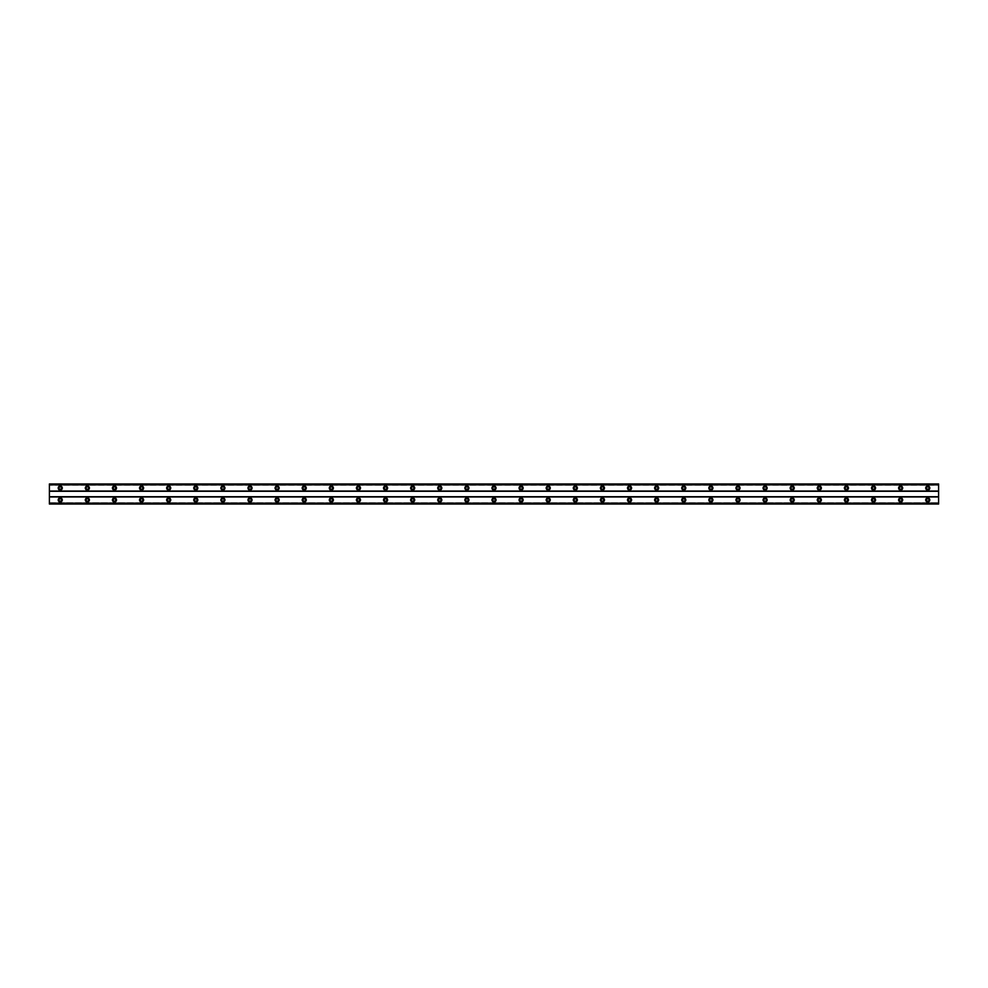 <?xml version="1.0" encoding="UTF-8"?>
<svg xmlns="http://www.w3.org/2000/svg" width="988" height="988" viewBox="0 0 988 988"><rect width="100%" height="100%" fill="white"/><g stroke="black" fill="none" stroke-linecap="round" stroke-linejoin="round"><path stroke-width="0.74" stroke-dasharray="4.94 3.71" d="M60.243 489.258A1.223 1.223 0 0 1 59.021 488.035A1.223 1.223 0 0 1 60.243 486.812A1.223 1.223 0 0 1 61.466 488.035A1.223 1.223 0 0 1 60.243 489.258M927.757 489.258A1.223 1.223 0 0 1 926.534 488.035A1.223 1.223 0 0 1 927.757 486.812A1.223 1.223 0 0 1 928.979 488.035A1.223 1.223 0 0 1 927.757 489.258M900.648 489.258A1.223 1.223 0 0 1 899.426 488.035A1.223 1.223 0 0 1 900.648 486.812A1.223 1.223 0 0 1 901.871 488.035A1.223 1.223 0 0 1 900.648 489.258M873.54 489.258A1.223 1.223 0 0 1 872.318 488.035A1.223 1.223 0 0 1 873.54 486.812A1.223 1.223 0 0 1 874.75 488.035A1.223 1.223 0 0 1 873.54 489.258M846.432 489.258A1.223 1.223 0 0 1 845.209 488.035A1.223 1.223 0 0 1 846.432 486.812A1.223 1.223 0 0 1 847.642 488.035A1.223 1.223 0 0 1 846.432 489.258M819.311 489.258A1.223 1.223 0 0 1 818.101 488.035A1.223 1.223 0 0 1 819.311 486.812A1.223 1.223 0 0 1 820.534 488.035A1.223 1.223 0 0 1 819.311 489.258M792.203 489.258A1.223 1.223 0 0 1 790.993 488.035A1.223 1.223 0 0 1 792.203 486.812A1.223 1.223 0 0 1 793.426 488.035A1.223 1.223 0 0 1 792.203 489.258M765.095 489.258A1.223 1.223 0 0 1 763.872 488.035A1.223 1.223 0 0 1 765.095 486.812A1.223 1.223 0 0 1 766.318 488.035A1.223 1.223 0 0 1 765.095 489.258M737.987 489.258A1.223 1.223 0 0 1 736.764 488.035A1.223 1.223 0 0 1 737.987 486.812A1.223 1.223 0 0 1 739.209 488.035A1.223 1.223 0 0 1 737.987 489.258M710.878 489.258A1.223 1.223 0 0 1 709.656 488.035A1.223 1.223 0 0 1 710.878 486.812A1.223 1.223 0 0 1 712.101 488.035A1.223 1.223 0 0 1 710.878 489.258M683.77 489.258A1.223 1.223 0 0 1 682.547 488.035A1.223 1.223 0 0 1 683.77 486.812A1.223 1.223 0 0 1 684.993 488.035A1.223 1.223 0 0 1 683.77 489.258M656.662 489.258A1.223 1.223 0 0 1 655.439 488.035A1.223 1.223 0 0 1 656.662 486.812A1.223 1.223 0 0 1 657.885 488.035A1.223 1.223 0 0 1 656.662 489.258M629.554 489.258A1.223 1.223 0 0 1 628.331 488.035A1.223 1.223 0 0 1 629.554 486.812A1.223 1.223 0 0 1 630.764 488.035A1.223 1.223 0 0 1 629.554 489.258M602.433 489.258A1.223 1.223 0 0 1 601.223 488.035A1.223 1.223 0 0 1 602.433 486.812A1.223 1.223 0 0 1 603.656 488.035A1.223 1.223 0 0 1 602.433 489.258M575.325 489.258A1.223 1.223 0 0 1 574.114 488.035A1.223 1.223 0 0 1 575.325 486.812A1.223 1.223 0 0 1 576.547 488.035A1.223 1.223 0 0 1 575.325 489.258M548.216 489.258A1.223 1.223 0 0 1 546.994 488.035A1.223 1.223 0 0 1 548.216 486.812A1.223 1.223 0 0 1 549.439 488.035A1.223 1.223 0 0 1 548.216 489.258M521.108 489.258A1.223 1.223 0 0 1 519.886 488.035A1.223 1.223 0 0 1 521.108 486.812A1.223 1.223 0 0 1 522.331 488.035A1.223 1.223 0 0 1 521.108 489.258M494 489.258A1.223 1.223 0 0 1 492.777 488.035A1.223 1.223 0 0 1 494 486.812A1.223 1.223 0 0 1 495.223 488.035A1.223 1.223 0 0 1 494 489.258M466.892 489.258A1.223 1.223 0 0 1 465.669 488.035A1.223 1.223 0 0 1 466.892 486.812A1.223 1.223 0 0 1 468.114 488.035A1.223 1.223 0 0 1 466.892 489.258M439.784 489.258A1.223 1.223 0 0 1 438.561 488.035A1.223 1.223 0 0 1 439.784 486.812A1.223 1.223 0 0 1 441.006 488.035A1.223 1.223 0 0 1 439.784 489.258M412.675 489.258A1.223 1.223 0 0 1 411.453 488.035A1.223 1.223 0 0 1 412.675 486.812A1.223 1.223 0 0 1 413.886 488.035A1.223 1.223 0 0 1 412.675 489.258M385.567 489.258A1.223 1.223 0 0 1 384.344 488.035A1.223 1.223 0 0 1 385.567 486.812A1.223 1.223 0 0 1 386.777 488.035A1.223 1.223 0 0 1 385.567 489.258M358.446 489.258A1.223 1.223 0 0 1 357.236 488.035A1.223 1.223 0 0 1 358.446 486.812A1.223 1.223 0 0 1 359.669 488.035A1.223 1.223 0 0 1 358.446 489.258M331.338 489.258A1.223 1.223 0 0 1 330.116 488.035A1.223 1.223 0 0 1 331.338 486.812A1.223 1.223 0 0 1 332.561 488.035A1.223 1.223 0 0 1 331.338 489.258M304.23 489.258A1.223 1.223 0 0 1 303.007 488.035A1.223 1.223 0 0 1 304.23 486.812A1.223 1.223 0 0 1 305.453 488.035A1.223 1.223 0 0 1 304.23 489.258M277.122 489.258A1.223 1.223 0 0 1 275.899 488.035A1.223 1.223 0 0 1 277.122 486.812A1.223 1.223 0 0 1 278.344 488.035A1.223 1.223 0 0 1 277.122 489.258M250.013 489.258A1.223 1.223 0 0 1 248.791 488.035A1.223 1.223 0 0 1 250.013 486.812A1.223 1.223 0 0 1 251.236 488.035A1.223 1.223 0 0 1 250.013 489.258M222.905 489.258A1.223 1.223 0 0 1 221.683 488.035A1.223 1.223 0 0 1 222.905 486.812A1.223 1.223 0 0 1 224.128 488.035A1.223 1.223 0 0 1 222.905 489.258M195.797 489.258A1.223 1.223 0 0 1 194.574 488.035A1.223 1.223 0 0 1 195.797 486.812A1.223 1.223 0 0 1 197.007 488.035A1.223 1.223 0 0 1 195.797 489.258M168.689 489.258A1.223 1.223 0 0 1 167.466 488.035A1.223 1.223 0 0 1 168.689 486.812A1.223 1.223 0 0 1 169.899 488.035A1.223 1.223 0 0 1 168.689 489.258M141.568 489.258A1.223 1.223 0 0 1 140.358 488.035A1.223 1.223 0 0 1 141.568 486.812A1.223 1.223 0 0 1 142.791 488.035A1.223 1.223 0 0 1 141.568 489.258M114.46 489.258A1.223 1.223 0 0 1 113.25 488.035A1.223 1.223 0 0 1 114.46 486.812A1.223 1.223 0 0 1 115.682 488.035A1.223 1.223 0 0 1 114.46 489.258M87.352 489.258A1.223 1.223 0 0 1 86.129 488.035A1.223 1.223 0 0 1 87.352 486.812A1.223 1.223 0 0 1 88.574 488.035A1.223 1.223 0 0 1 87.352 489.258M60.243 497.927A2.038 2.038 0 0 0 58.206 499.965A2.038 2.038 0 0 0 60.243 502.003A2.038 2.038 0 0 0 62.281 499.965A2.038 2.038 0 0 0 60.243 497.927M927.757 497.927A2.038 2.038 0 0 0 925.719 499.965A2.038 2.038 0 0 0 927.757 502.003A2.038 2.038 0 0 0 929.794 499.965A2.038 2.038 0 0 0 927.757 497.927M900.648 497.927A2.038 2.038 0 0 0 898.611 499.965A2.038 2.038 0 0 0 900.648 502.003A2.038 2.038 0 0 0 902.674 499.965A2.038 2.038 0 0 0 900.648 497.927M873.54 497.927A2.038 2.038 0 0 0 871.502 499.965A2.038 2.038 0 0 0 873.54 502.003A2.038 2.038 0 0 0 875.566 499.965A2.038 2.038 0 0 0 873.54 497.927M846.432 497.927A2.038 2.038 0 0 0 844.394 499.965A2.038 2.038 0 0 0 846.432 502.003A2.038 2.038 0 0 0 848.457 499.965A2.038 2.038 0 0 0 846.432 497.927M819.311 497.927A2.038 2.038 0 0 0 817.286 499.965A2.038 2.038 0 0 0 819.311 502.003A2.038 2.038 0 0 0 821.349 499.965A2.038 2.038 0 0 0 819.311 497.927M792.203 497.927A2.038 2.038 0 0 0 790.178 499.965A2.038 2.038 0 0 0 792.203 502.003A2.038 2.038 0 0 0 794.241 499.965A2.038 2.038 0 0 0 792.203 497.927M765.095 497.927A2.038 2.038 0 0 0 763.069 499.965A2.038 2.038 0 0 0 765.095 502.003A2.038 2.038 0 0 0 767.133 499.965A2.038 2.038 0 0 0 765.095 497.927M737.987 497.927A2.038 2.038 0 0 0 735.949 499.965A2.038 2.038 0 0 0 737.987 502.003A2.038 2.038 0 0 0 740.024 499.965A2.038 2.038 0 0 0 737.987 497.927M710.878 497.927A2.038 2.038 0 0 0 708.841 499.965A2.038 2.038 0 0 0 710.878 502.003A2.038 2.038 0 0 0 712.916 499.965A2.038 2.038 0 0 0 710.878 497.927M683.77 497.927A2.038 2.038 0 0 0 681.732 499.965A2.038 2.038 0 0 0 683.77 502.003A2.038 2.038 0 0 0 685.795 499.965A2.038 2.038 0 0 0 683.77 497.927M656.662 497.927A2.038 2.038 0 0 0 654.624 499.965A2.038 2.038 0 0 0 656.662 502.003A2.038 2.038 0 0 0 658.687 499.965A2.038 2.038 0 0 0 656.662 497.927M629.554 497.927A2.038 2.038 0 0 0 627.516 499.965A2.038 2.038 0 0 0 629.554 502.003A2.038 2.038 0 0 0 631.579 499.965A2.038 2.038 0 0 0 629.554 497.927M602.433 497.927A2.038 2.038 0 0 0 600.408 499.965A2.038 2.038 0 0 0 602.433 502.003A2.038 2.038 0 0 0 604.471 499.965A2.038 2.038 0 0 0 602.433 497.927M575.325 497.927A2.038 2.038 0 0 0 573.299 499.965A2.038 2.038 0 0 0 575.325 502.003A2.038 2.038 0 0 0 577.363 499.965A2.038 2.038 0 0 0 575.325 497.927M548.216 497.927A2.038 2.038 0 0 0 546.191 499.965A2.038 2.038 0 0 0 548.216 502.003A2.038 2.038 0 0 0 550.254 499.965A2.038 2.038 0 0 0 548.216 497.927M521.108 497.927A2.038 2.038 0 0 0 519.071 499.965A2.038 2.038 0 0 0 521.108 502.003A2.038 2.038 0 0 0 523.146 499.965A2.038 2.038 0 0 0 521.108 497.927M494 497.927A2.038 2.038 0 0 0 491.962 499.965A2.038 2.038 0 0 0 494 502.003A2.038 2.038 0 0 0 496.038 499.965A2.038 2.038 0 0 0 494 497.927M466.892 497.927A2.038 2.038 0 0 0 464.854 499.965A2.038 2.038 0 0 0 466.892 502.003A2.038 2.038 0 0 0 468.93 499.965A2.038 2.038 0 0 0 466.892 497.927M439.784 497.927A2.038 2.038 0 0 0 437.746 499.965A2.038 2.038 0 0 0 439.784 502.003A2.038 2.038 0 0 0 441.809 499.965A2.038 2.038 0 0 0 439.784 497.927M412.675 497.927A2.038 2.038 0 0 0 410.638 499.965A2.038 2.038 0 0 0 412.675 502.003A2.038 2.038 0 0 0 414.701 499.965A2.038 2.038 0 0 0 412.675 497.927M385.567 497.927A2.038 2.038 0 0 0 383.529 499.965A2.038 2.038 0 0 0 385.567 502.003A2.038 2.038 0 0 0 387.592 499.965A2.038 2.038 0 0 0 385.567 497.927M358.446 497.927A2.038 2.038 0 0 0 356.421 499.965A2.038 2.038 0 0 0 358.446 502.003A2.038 2.038 0 0 0 360.484 499.965A2.038 2.038 0 0 0 358.446 497.927M331.338 497.927A2.038 2.038 0 0 0 329.313 499.965A2.038 2.038 0 0 0 331.338 502.003A2.038 2.038 0 0 0 333.376 499.965A2.038 2.038 0 0 0 331.338 497.927M304.23 497.927A2.038 2.038 0 0 0 302.204 499.965A2.038 2.038 0 0 0 304.23 502.003A2.038 2.038 0 0 0 306.268 499.965A2.038 2.038 0 0 0 304.23 497.927M277.122 497.927A2.038 2.038 0 0 0 275.084 499.965A2.038 2.038 0 0 0 277.122 502.003A2.038 2.038 0 0 0 279.159 499.965A2.038 2.038 0 0 0 277.122 497.927M250.013 497.927A2.038 2.038 0 0 0 247.976 499.965A2.038 2.038 0 0 0 250.013 502.003A2.038 2.038 0 0 0 252.051 499.965A2.038 2.038 0 0 0 250.013 497.927M222.905 497.927A2.038 2.038 0 0 0 220.867 499.965A2.038 2.038 0 0 0 222.905 502.003A2.038 2.038 0 0 0 224.931 499.965A2.038 2.038 0 0 0 222.905 497.927M195.797 497.927A2.038 2.038 0 0 0 193.759 499.965A2.038 2.038 0 0 0 195.797 502.003A2.038 2.038 0 0 0 197.822 499.965A2.038 2.038 0 0 0 195.797 497.927M168.689 497.927A2.038 2.038 0 0 0 166.651 499.965A2.038 2.038 0 0 0 168.689 502.003A2.038 2.038 0 0 0 170.714 499.965A2.038 2.038 0 0 0 168.689 497.927M141.568 497.927A2.038 2.038 0 0 0 139.543 499.965A2.038 2.038 0 0 0 141.568 502.003A2.038 2.038 0 0 0 143.606 499.965A2.038 2.038 0 0 0 141.568 497.927M114.46 497.927A2.038 2.038 0 0 0 112.434 499.965A2.038 2.038 0 0 0 114.46 502.003A2.038 2.038 0 0 0 116.498 499.965A2.038 2.038 0 0 0 114.46 497.927M87.352 497.927A2.038 2.038 0 0 0 85.326 499.965A2.038 2.038 0 0 0 87.352 502.003A2.038 2.038 0 0 0 89.389 499.965A2.038 2.038 0 0 0 87.352 497.927M60.243 485.997A2.038 2.038 0 0 0 58.206 488.035A2.038 2.038 0 0 0 60.243 490.073A2.038 2.038 0 0 0 62.281 488.035A2.038 2.038 0 0 0 60.243 485.997M927.757 485.997A2.038 2.038 0 0 0 925.719 488.035A2.038 2.038 0 0 0 927.757 490.073A2.038 2.038 0 0 0 929.794 488.035A2.038 2.038 0 0 0 927.757 485.997M900.648 485.997A2.038 2.038 0 0 0 898.611 488.035A2.038 2.038 0 0 0 900.648 490.073A2.038 2.038 0 0 0 902.674 488.035A2.038 2.038 0 0 0 900.648 485.997M873.54 485.997A2.038 2.038 0 0 0 871.502 488.035A2.038 2.038 0 0 0 873.54 490.073A2.038 2.038 0 0 0 875.566 488.035A2.038 2.038 0 0 0 873.54 485.997M846.432 485.997A2.038 2.038 0 0 0 844.394 488.035A2.038 2.038 0 0 0 846.432 490.073A2.038 2.038 0 0 0 848.457 488.035A2.038 2.038 0 0 0 846.432 485.997M819.311 485.997A2.038 2.038 0 0 0 817.286 488.035A2.038 2.038 0 0 0 819.311 490.073A2.038 2.038 0 0 0 821.349 488.035A2.038 2.038 0 0 0 819.311 485.997M792.203 485.997A2.038 2.038 0 0 0 790.178 488.035A2.038 2.038 0 0 0 792.203 490.073A2.038 2.038 0 0 0 794.241 488.035A2.038 2.038 0 0 0 792.203 485.997M765.095 485.997A2.038 2.038 0 0 0 763.069 488.035A2.038 2.038 0 0 0 765.095 490.073A2.038 2.038 0 0 0 767.133 488.035A2.038 2.038 0 0 0 765.095 485.997M737.987 485.997A2.038 2.038 0 0 0 735.949 488.035A2.038 2.038 0 0 0 737.987 490.073A2.038 2.038 0 0 0 740.024 488.035A2.038 2.038 0 0 0 737.987 485.997M710.878 485.997A2.038 2.038 0 0 0 708.841 488.035A2.038 2.038 0 0 0 710.878 490.073A2.038 2.038 0 0 0 712.916 488.035A2.038 2.038 0 0 0 710.878 485.997M683.77 485.997A2.038 2.038 0 0 0 681.732 488.035A2.038 2.038 0 0 0 683.77 490.073A2.038 2.038 0 0 0 685.795 488.035A2.038 2.038 0 0 0 683.77 485.997M656.662 485.997A2.038 2.038 0 0 0 654.624 488.035A2.038 2.038 0 0 0 656.662 490.073A2.038 2.038 0 0 0 658.687 488.035A2.038 2.038 0 0 0 656.662 485.997M629.554 485.997A2.038 2.038 0 0 0 627.516 488.035A2.038 2.038 0 0 0 629.554 490.073A2.038 2.038 0 0 0 631.579 488.035A2.038 2.038 0 0 0 629.554 485.997M602.433 485.997A2.038 2.038 0 0 0 600.408 488.035A2.038 2.038 0 0 0 602.433 490.073A2.038 2.038 0 0 0 604.471 488.035A2.038 2.038 0 0 0 602.433 485.997M575.325 485.997A2.038 2.038 0 0 0 573.299 488.035A2.038 2.038 0 0 0 575.325 490.073A2.038 2.038 0 0 0 577.363 488.035A2.038 2.038 0 0 0 575.325 485.997M548.216 485.997A2.038 2.038 0 0 0 546.191 488.035A2.038 2.038 0 0 0 548.216 490.073A2.038 2.038 0 0 0 550.254 488.035A2.038 2.038 0 0 0 548.216 485.997M521.108 485.997A2.038 2.038 0 0 0 519.071 488.035A2.038 2.038 0 0 0 521.108 490.073A2.038 2.038 0 0 0 523.146 488.035A2.038 2.038 0 0 0 521.108 485.997M494 485.997A2.038 2.038 0 0 0 491.962 488.035A2.038 2.038 0 0 0 494 490.073A2.038 2.038 0 0 0 496.038 488.035A2.038 2.038 0 0 0 494 485.997M466.892 485.997A2.038 2.038 0 0 0 464.854 488.035A2.038 2.038 0 0 0 466.892 490.073A2.038 2.038 0 0 0 468.93 488.035A2.038 2.038 0 0 0 466.892 485.997M439.784 485.997A2.038 2.038 0 0 0 437.746 488.035A2.038 2.038 0 0 0 439.784 490.073A2.038 2.038 0 0 0 441.809 488.035A2.038 2.038 0 0 0 439.784 485.997M412.675 485.997A2.038 2.038 0 0 0 410.638 488.035A2.038 2.038 0 0 0 412.675 490.073A2.038 2.038 0 0 0 414.701 488.035A2.038 2.038 0 0 0 412.675 485.997M385.567 485.997A2.038 2.038 0 0 0 383.529 488.035A2.038 2.038 0 0 0 385.567 490.073A2.038 2.038 0 0 0 387.592 488.035A2.038 2.038 0 0 0 385.567 485.997M358.446 485.997A2.038 2.038 0 0 0 356.421 488.035A2.038 2.038 0 0 0 358.446 490.073A2.038 2.038 0 0 0 360.484 488.035A2.038 2.038 0 0 0 358.446 485.997M331.338 485.997A2.038 2.038 0 0 0 329.313 488.035A2.038 2.038 0 0 0 331.338 490.073A2.038 2.038 0 0 0 333.376 488.035A2.038 2.038 0 0 0 331.338 485.997M304.23 485.997A2.038 2.038 0 0 0 302.204 488.035A2.038 2.038 0 0 0 304.23 490.073A2.038 2.038 0 0 0 306.268 488.035A2.038 2.038 0 0 0 304.23 485.997M277.122 485.997A2.038 2.038 0 0 0 275.084 488.035A2.038 2.038 0 0 0 277.122 490.073A2.038 2.038 0 0 0 279.159 488.035A2.038 2.038 0 0 0 277.122 485.997M250.013 485.997A2.038 2.038 0 0 0 247.976 488.035A2.038 2.038 0 0 0 250.013 490.073A2.038 2.038 0 0 0 252.051 488.035A2.038 2.038 0 0 0 250.013 485.997M222.905 485.997A2.038 2.038 0 0 0 220.867 488.035A2.038 2.038 0 0 0 222.905 490.073A2.038 2.038 0 0 0 224.931 488.035A2.038 2.038 0 0 0 222.905 485.997M195.797 485.997A2.038 2.038 0 0 0 193.759 488.035A2.038 2.038 0 0 0 195.797 490.073A2.038 2.038 0 0 0 197.822 488.035A2.038 2.038 0 0 0 195.797 485.997M168.689 485.997A2.038 2.038 0 0 0 166.651 488.035A2.038 2.038 0 0 0 168.689 490.073A2.038 2.038 0 0 0 170.714 488.035A2.038 2.038 0 0 0 168.689 485.997M141.568 485.997A2.038 2.038 0 0 0 139.543 488.035A2.038 2.038 0 0 0 141.568 490.073A2.038 2.038 0 0 0 143.606 488.035A2.038 2.038 0 0 0 141.568 485.997M114.46 485.997A2.038 2.038 0 0 0 112.434 488.035A2.038 2.038 0 0 0 114.46 490.073A2.038 2.038 0 0 0 116.498 488.035A2.038 2.038 0 0 0 114.46 485.997M87.352 485.997A2.038 2.038 0 0 0 85.326 488.035A2.038 2.038 0 0 0 87.352 490.073A2.038 2.038 0 0 0 89.389 488.035A2.038 2.038 0 0 0 87.352 485.997M60.243 501.188A1.223 1.223 0 0 1 59.021 499.965A1.223 1.223 0 0 1 60.243 498.742A1.223 1.223 0 0 1 61.466 499.965A1.223 1.223 0 0 1 60.243 501.188M927.757 501.188A1.223 1.223 0 0 1 926.534 499.965A1.223 1.223 0 0 1 927.757 498.742A1.223 1.223 0 0 1 928.979 499.965A1.223 1.223 0 0 1 927.757 501.188M900.648 501.188A1.223 1.223 0 0 1 899.426 499.965A1.223 1.223 0 0 1 900.648 498.742A1.223 1.223 0 0 1 901.871 499.965A1.223 1.223 0 0 1 900.648 501.188M873.54 501.188A1.223 1.223 0 0 1 872.318 499.965A1.223 1.223 0 0 1 873.54 498.742A1.223 1.223 0 0 1 874.75 499.965A1.223 1.223 0 0 1 873.54 501.188M846.432 501.188A1.223 1.223 0 0 1 845.209 499.965A1.223 1.223 0 0 1 846.432 498.742A1.223 1.223 0 0 1 847.642 499.965A1.223 1.223 0 0 1 846.432 501.188M819.311 501.188A1.223 1.223 0 0 1 818.101 499.965A1.223 1.223 0 0 1 819.311 498.742A1.223 1.223 0 0 1 820.534 499.965A1.223 1.223 0 0 1 819.311 501.188M792.203 501.188A1.223 1.223 0 0 1 790.993 499.965A1.223 1.223 0 0 1 792.203 498.742A1.223 1.223 0 0 1 793.426 499.965A1.223 1.223 0 0 1 792.203 501.188M765.095 501.188A1.223 1.223 0 0 1 763.872 499.965A1.223 1.223 0 0 1 765.095 498.742A1.223 1.223 0 0 1 766.318 499.965A1.223 1.223 0 0 1 765.095 501.188M737.987 501.188A1.223 1.223 0 0 1 736.764 499.965A1.223 1.223 0 0 1 737.987 498.742A1.223 1.223 0 0 1 739.209 499.965A1.223 1.223 0 0 1 737.987 501.188M710.878 501.188A1.223 1.223 0 0 1 709.656 499.965A1.223 1.223 0 0 1 710.878 498.742A1.223 1.223 0 0 1 712.101 499.965A1.223 1.223 0 0 1 710.878 501.188M683.77 501.188A1.223 1.223 0 0 1 682.547 499.965A1.223 1.223 0 0 1 683.77 498.742A1.223 1.223 0 0 1 684.993 499.965A1.223 1.223 0 0 1 683.77 501.188M656.662 501.188A1.223 1.223 0 0 1 655.439 499.965A1.223 1.223 0 0 1 656.662 498.742A1.223 1.223 0 0 1 657.885 499.965A1.223 1.223 0 0 1 656.662 501.188M629.554 501.188A1.223 1.223 0 0 1 628.331 499.965A1.223 1.223 0 0 1 629.554 498.742A1.223 1.223 0 0 1 630.764 499.965A1.223 1.223 0 0 1 629.554 501.188M602.433 501.188A1.223 1.223 0 0 1 601.223 499.965A1.223 1.223 0 0 1 602.433 498.742A1.223 1.223 0 0 1 603.656 499.965A1.223 1.223 0 0 1 602.433 501.188M575.325 501.188A1.223 1.223 0 0 1 574.114 499.965A1.223 1.223 0 0 1 575.325 498.742A1.223 1.223 0 0 1 576.547 499.965A1.223 1.223 0 0 1 575.325 501.188M548.216 501.188A1.223 1.223 0 0 1 546.994 499.965A1.223 1.223 0 0 1 548.216 498.742A1.223 1.223 0 0 1 549.439 499.965A1.223 1.223 0 0 1 548.216 501.188M521.108 501.188A1.223 1.223 0 0 1 519.886 499.965A1.223 1.223 0 0 1 521.108 498.742A1.223 1.223 0 0 1 522.331 499.965A1.223 1.223 0 0 1 521.108 501.188M494 501.188A1.223 1.223 0 0 1 492.777 499.965A1.223 1.223 0 0 1 494 498.742A1.223 1.223 0 0 1 495.223 499.965A1.223 1.223 0 0 1 494 501.188M466.892 501.188A1.223 1.223 0 0 1 465.669 499.965A1.223 1.223 0 0 1 466.892 498.742A1.223 1.223 0 0 1 468.114 499.965A1.223 1.223 0 0 1 466.892 501.188M439.784 501.188A1.223 1.223 0 0 1 438.561 499.965A1.223 1.223 0 0 1 439.784 498.742A1.223 1.223 0 0 1 441.006 499.965A1.223 1.223 0 0 1 439.784 501.188M412.675 501.188A1.223 1.223 0 0 1 411.453 499.965A1.223 1.223 0 0 1 412.675 498.742A1.223 1.223 0 0 1 413.886 499.965A1.223 1.223 0 0 1 412.675 501.188M385.567 501.188A1.223 1.223 0 0 1 384.344 499.965A1.223 1.223 0 0 1 385.567 498.742A1.223 1.223 0 0 1 386.777 499.965A1.223 1.223 0 0 1 385.567 501.188M358.446 501.188A1.223 1.223 0 0 1 357.236 499.965A1.223 1.223 0 0 1 358.446 498.742A1.223 1.223 0 0 1 359.669 499.965A1.223 1.223 0 0 1 358.446 501.188M331.338 501.188A1.223 1.223 0 0 1 330.116 499.965A1.223 1.223 0 0 1 331.338 498.742A1.223 1.223 0 0 1 332.561 499.965A1.223 1.223 0 0 1 331.338 501.188M304.23 501.188A1.223 1.223 0 0 1 303.007 499.965A1.223 1.223 0 0 1 304.23 498.742A1.223 1.223 0 0 1 305.453 499.965A1.223 1.223 0 0 1 304.23 501.188M277.122 501.188A1.223 1.223 0 0 1 275.899 499.965A1.223 1.223 0 0 1 277.122 498.742A1.223 1.223 0 0 1 278.344 499.965A1.223 1.223 0 0 1 277.122 501.188M250.013 501.188A1.223 1.223 0 0 1 248.791 499.965A1.223 1.223 0 0 1 250.013 498.742A1.223 1.223 0 0 1 251.236 499.965A1.223 1.223 0 0 1 250.013 501.188M222.905 501.188A1.223 1.223 0 0 1 221.683 499.965A1.223 1.223 0 0 1 222.905 498.742A1.223 1.223 0 0 1 224.128 499.965A1.223 1.223 0 0 1 222.905 501.188M195.797 501.188A1.223 1.223 0 0 1 194.574 499.965A1.223 1.223 0 0 1 195.797 498.742A1.223 1.223 0 0 1 197.007 499.965A1.223 1.223 0 0 1 195.797 501.188M168.689 501.188A1.223 1.223 0 0 1 167.466 499.965A1.223 1.223 0 0 1 168.689 498.742A1.223 1.223 0 0 1 169.899 499.965A1.223 1.223 0 0 1 168.689 501.188M141.568 501.188A1.223 1.223 0 0 1 140.358 499.965A1.223 1.223 0 0 1 141.568 498.742A1.223 1.223 0 0 1 142.791 499.965A1.223 1.223 0 0 1 141.568 501.188M114.46 501.188A1.223 1.223 0 0 1 113.25 499.965A1.223 1.223 0 0 1 114.46 498.742A1.223 1.223 0 0 1 115.682 499.965A1.223 1.223 0 0 1 114.46 501.188M87.352 501.188A1.223 1.223 0 0 1 86.129 499.965A1.223 1.223 0 0 1 87.352 498.742A1.223 1.223 0 0 1 88.574 499.965A1.223 1.223 0 0 1 87.352 501.188M938.6 484.244L49.4 484.244L49.4 491.024L938.6 491.024L938.6 483.972L49.4 483.972L49.4 485.219L938.6 485.219L938.6 483.972L938.6 485.219L49.4 485.219L49.4 483.972L938.6 483.972L49.4 484.244M49.4 503.757L938.6 503.757L49.4 504.028L938.6 504.028L938.6 502.781L938.6 504.028L49.4 504.028L49.4 491.024M938.6 503.757L938.6 491.024M49.4 491.283L938.6 491.283M49.4 496.717L938.6 496.717M938.6 496.976L49.4 496.976M49.4 502.781L938.6 502.781L49.4 502.781M938.6 484.7L49.4 484.7M49.4 503.3L938.6 503.3M938.6 484.12L49.4 484.12M49.4 503.88L938.6 503.88"/><path stroke-width="1.48" d="M60.243 489.258A1.223 1.223 0 0 1 59.021 488.035A1.223 1.223 0 0 1 60.243 486.812A1.223 1.223 0 0 1 61.466 488.035A1.223 1.223 0 0 1 60.243 489.258M927.757 489.258A1.223 1.223 0 0 1 926.534 488.035A1.223 1.223 0 0 1 927.757 486.812A1.223 1.223 0 0 1 928.979 488.035A1.223 1.223 0 0 1 927.757 489.258M900.648 489.258A1.223 1.223 0 0 1 899.426 488.035A1.223 1.223 0 0 1 900.648 486.812A1.223 1.223 0 0 1 901.871 488.035A1.223 1.223 0 0 1 900.648 489.258M873.54 489.258A1.223 1.223 0 0 1 872.318 488.035A1.223 1.223 0 0 1 873.54 486.812A1.223 1.223 0 0 1 874.75 488.035A1.223 1.223 0 0 1 873.54 489.258M846.432 489.258A1.223 1.223 0 0 1 845.209 488.035A1.223 1.223 0 0 1 846.432 486.812A1.223 1.223 0 0 1 847.642 488.035A1.223 1.223 0 0 1 846.432 489.258M819.311 489.258A1.223 1.223 0 0 1 818.101 488.035A1.223 1.223 0 0 1 819.311 486.812A1.223 1.223 0 0 1 820.534 488.035A1.223 1.223 0 0 1 819.311 489.258M792.203 489.258A1.223 1.223 0 0 1 790.993 488.035A1.223 1.223 0 0 1 792.203 486.812A1.223 1.223 0 0 1 793.426 488.035A1.223 1.223 0 0 1 792.203 489.258M765.095 489.258A1.223 1.223 0 0 1 763.872 488.035A1.223 1.223 0 0 1 765.095 486.812A1.223 1.223 0 0 1 766.318 488.035A1.223 1.223 0 0 1 765.095 489.258M737.987 489.258A1.223 1.223 0 0 1 736.764 488.035A1.223 1.223 0 0 1 737.987 486.812A1.223 1.223 0 0 1 739.209 488.035A1.223 1.223 0 0 1 737.987 489.258M710.878 489.258A1.223 1.223 0 0 1 709.656 488.035A1.223 1.223 0 0 1 710.878 486.812A1.223 1.223 0 0 1 712.101 488.035A1.223 1.223 0 0 1 710.878 489.258M683.77 489.258A1.223 1.223 0 0 1 682.547 488.035A1.223 1.223 0 0 1 683.77 486.812A1.223 1.223 0 0 1 684.993 488.035A1.223 1.223 0 0 1 683.77 489.258M656.662 489.258A1.223 1.223 0 0 1 655.439 488.035A1.223 1.223 0 0 1 656.662 486.812A1.223 1.223 0 0 1 657.885 488.035A1.223 1.223 0 0 1 656.662 489.258M629.554 489.258A1.223 1.223 0 0 1 628.331 488.035A1.223 1.223 0 0 1 629.554 486.812A1.223 1.223 0 0 1 630.764 488.035A1.223 1.223 0 0 1 629.554 489.258M602.433 489.258A1.223 1.223 0 0 1 601.223 488.035A1.223 1.223 0 0 1 602.433 486.812A1.223 1.223 0 0 1 603.656 488.035A1.223 1.223 0 0 1 602.433 489.258M575.325 489.258A1.223 1.223 0 0 1 574.114 488.035A1.223 1.223 0 0 1 575.325 486.812A1.223 1.223 0 0 1 576.547 488.035A1.223 1.223 0 0 1 575.325 489.258M548.216 489.258A1.223 1.223 0 0 1 546.994 488.035A1.223 1.223 0 0 1 548.216 486.812A1.223 1.223 0 0 1 549.439 488.035A1.223 1.223 0 0 1 548.216 489.258M521.108 489.258A1.223 1.223 0 0 1 519.886 488.035A1.223 1.223 0 0 1 521.108 486.812A1.223 1.223 0 0 1 522.331 488.035A1.223 1.223 0 0 1 521.108 489.258M494 489.258A1.223 1.223 0 0 1 492.777 488.035A1.223 1.223 0 0 1 494 486.812A1.223 1.223 0 0 1 495.223 488.035A1.223 1.223 0 0 1 494 489.258M466.892 489.258A1.223 1.223 0 0 1 465.669 488.035A1.223 1.223 0 0 1 466.892 486.812A1.223 1.223 0 0 1 468.114 488.035A1.223 1.223 0 0 1 466.892 489.258M439.784 489.258A1.223 1.223 0 0 1 438.561 488.035A1.223 1.223 0 0 1 439.784 486.812A1.223 1.223 0 0 1 441.006 488.035A1.223 1.223 0 0 1 439.784 489.258M412.675 489.258A1.223 1.223 0 0 1 411.453 488.035A1.223 1.223 0 0 1 412.675 486.812A1.223 1.223 0 0 1 413.886 488.035A1.223 1.223 0 0 1 412.675 489.258M385.567 489.258A1.223 1.223 0 0 1 384.344 488.035A1.223 1.223 0 0 1 385.567 486.812A1.223 1.223 0 0 1 386.777 488.035A1.223 1.223 0 0 1 385.567 489.258M358.446 489.258A1.223 1.223 0 0 1 357.236 488.035A1.223 1.223 0 0 1 358.446 486.812A1.223 1.223 0 0 1 359.669 488.035A1.223 1.223 0 0 1 358.446 489.258M331.338 489.258A1.223 1.223 0 0 1 330.116 488.035A1.223 1.223 0 0 1 331.338 486.812A1.223 1.223 0 0 1 332.561 488.035A1.223 1.223 0 0 1 331.338 489.258M304.23 489.258A1.223 1.223 0 0 1 303.007 488.035A1.223 1.223 0 0 1 304.23 486.812A1.223 1.223 0 0 1 305.453 488.035A1.223 1.223 0 0 1 304.23 489.258M277.122 489.258A1.223 1.223 0 0 1 275.899 488.035A1.223 1.223 0 0 1 277.122 486.812A1.223 1.223 0 0 1 278.344 488.035A1.223 1.223 0 0 1 277.122 489.258M250.013 489.258A1.223 1.223 0 0 1 248.791 488.035A1.223 1.223 0 0 1 250.013 486.812A1.223 1.223 0 0 1 251.236 488.035A1.223 1.223 0 0 1 250.013 489.258M222.905 489.258A1.223 1.223 0 0 1 221.683 488.035A1.223 1.223 0 0 1 222.905 486.812A1.223 1.223 0 0 1 224.128 488.035A1.223 1.223 0 0 1 222.905 489.258M195.797 489.258A1.223 1.223 0 0 1 194.574 488.035A1.223 1.223 0 0 1 195.797 486.812A1.223 1.223 0 0 1 197.007 488.035A1.223 1.223 0 0 1 195.797 489.258M168.689 489.258A1.223 1.223 0 0 1 167.466 488.035A1.223 1.223 0 0 1 168.689 486.812A1.223 1.223 0 0 1 169.899 488.035A1.223 1.223 0 0 1 168.689 489.258M141.568 489.258A1.223 1.223 0 0 1 140.358 488.035A1.223 1.223 0 0 1 141.568 486.812A1.223 1.223 0 0 1 142.791 488.035A1.223 1.223 0 0 1 141.568 489.258M114.46 489.258A1.223 1.223 0 0 1 113.25 488.035A1.223 1.223 0 0 1 114.46 486.812A1.223 1.223 0 0 1 115.682 488.035A1.223 1.223 0 0 1 114.46 489.258M87.352 489.258A1.223 1.223 0 0 1 86.129 488.035A1.223 1.223 0 0 1 87.352 486.812A1.223 1.223 0 0 1 88.574 488.035A1.223 1.223 0 0 1 87.352 489.258M60.243 497.927A2.038 2.038 0 0 0 58.206 499.965A2.038 2.038 0 0 0 60.243 502.003A2.038 2.038 0 0 0 62.281 499.965A2.038 2.038 0 0 0 60.243 497.927M927.757 497.927A2.038 2.038 0 0 0 925.719 499.965A2.038 2.038 0 0 0 927.757 502.003A2.038 2.038 0 0 0 929.794 499.965A2.038 2.038 0 0 0 927.757 497.927M900.648 497.927A2.038 2.038 0 0 0 898.611 499.965A2.038 2.038 0 0 0 900.648 502.003A2.038 2.038 0 0 0 902.674 499.965A2.038 2.038 0 0 0 900.648 497.927M873.54 497.927A2.038 2.038 0 0 0 871.502 499.965A2.038 2.038 0 0 0 873.54 502.003A2.038 2.038 0 0 0 875.566 499.965A2.038 2.038 0 0 0 873.54 497.927M846.432 497.927A2.038 2.038 0 0 0 844.394 499.965A2.038 2.038 0 0 0 846.432 502.003A2.038 2.038 0 0 0 848.457 499.965A2.038 2.038 0 0 0 846.432 497.927M819.311 497.927A2.038 2.038 0 0 0 817.286 499.965A2.038 2.038 0 0 0 819.311 502.003A2.038 2.038 0 0 0 821.349 499.965A2.038 2.038 0 0 0 819.311 497.927M792.203 497.927A2.038 2.038 0 0 0 790.178 499.965A2.038 2.038 0 0 0 792.203 502.003A2.038 2.038 0 0 0 794.241 499.965A2.038 2.038 0 0 0 792.203 497.927M765.095 497.927A2.038 2.038 0 0 0 763.069 499.965A2.038 2.038 0 0 0 765.095 502.003A2.038 2.038 0 0 0 767.133 499.965A2.038 2.038 0 0 0 765.095 497.927M737.987 497.927A2.038 2.038 0 0 0 735.949 499.965A2.038 2.038 0 0 0 737.987 502.003A2.038 2.038 0 0 0 740.024 499.965A2.038 2.038 0 0 0 737.987 497.927M710.878 497.927A2.038 2.038 0 0 0 708.841 499.965A2.038 2.038 0 0 0 710.878 502.003A2.038 2.038 0 0 0 712.916 499.965A2.038 2.038 0 0 0 710.878 497.927M683.77 497.927A2.038 2.038 0 0 0 681.732 499.965A2.038 2.038 0 0 0 683.77 502.003A2.038 2.038 0 0 0 685.795 499.965A2.038 2.038 0 0 0 683.77 497.927M656.662 497.927A2.038 2.038 0 0 0 654.624 499.965A2.038 2.038 0 0 0 656.662 502.003A2.038 2.038 0 0 0 658.687 499.965A2.038 2.038 0 0 0 656.662 497.927M629.554 497.927A2.038 2.038 0 0 0 627.516 499.965A2.038 2.038 0 0 0 629.554 502.003A2.038 2.038 0 0 0 631.579 499.965A2.038 2.038 0 0 0 629.554 497.927M602.433 497.927A2.038 2.038 0 0 0 600.408 499.965A2.038 2.038 0 0 0 602.433 502.003A2.038 2.038 0 0 0 604.471 499.965A2.038 2.038 0 0 0 602.433 497.927M575.325 497.927A2.038 2.038 0 0 0 573.299 499.965A2.038 2.038 0 0 0 575.325 502.003A2.038 2.038 0 0 0 577.363 499.965A2.038 2.038 0 0 0 575.325 497.927M548.216 497.927A2.038 2.038 0 0 0 546.191 499.965A2.038 2.038 0 0 0 548.216 502.003A2.038 2.038 0 0 0 550.254 499.965A2.038 2.038 0 0 0 548.216 497.927M521.108 497.927A2.038 2.038 0 0 0 519.071 499.965A2.038 2.038 0 0 0 521.108 502.003A2.038 2.038 0 0 0 523.146 499.965A2.038 2.038 0 0 0 521.108 497.927M494 497.927A2.038 2.038 0 0 0 491.962 499.965A2.038 2.038 0 0 0 494 502.003A2.038 2.038 0 0 0 496.038 499.965A2.038 2.038 0 0 0 494 497.927M466.892 497.927A2.038 2.038 0 0 0 464.854 499.965A2.038 2.038 0 0 0 466.892 502.003A2.038 2.038 0 0 0 468.93 499.965A2.038 2.038 0 0 0 466.892 497.927M439.784 497.927A2.038 2.038 0 0 0 437.746 499.965A2.038 2.038 0 0 0 439.784 502.003A2.038 2.038 0 0 0 441.809 499.965A2.038 2.038 0 0 0 439.784 497.927M412.675 497.927A2.038 2.038 0 0 0 410.638 499.965A2.038 2.038 0 0 0 412.675 502.003A2.038 2.038 0 0 0 414.701 499.965A2.038 2.038 0 0 0 412.675 497.927M385.567 497.927A2.038 2.038 0 0 0 383.529 499.965A2.038 2.038 0 0 0 385.567 502.003A2.038 2.038 0 0 0 387.592 499.965A2.038 2.038 0 0 0 385.567 497.927M358.446 497.927A2.038 2.038 0 0 0 356.421 499.965A2.038 2.038 0 0 0 358.446 502.003A2.038 2.038 0 0 0 360.484 499.965A2.038 2.038 0 0 0 358.446 497.927M331.338 497.927A2.038 2.038 0 0 0 329.313 499.965A2.038 2.038 0 0 0 331.338 502.003A2.038 2.038 0 0 0 333.376 499.965A2.038 2.038 0 0 0 331.338 497.927M304.23 497.927A2.038 2.038 0 0 0 302.204 499.965A2.038 2.038 0 0 0 304.23 502.003A2.038 2.038 0 0 0 306.268 499.965A2.038 2.038 0 0 0 304.23 497.927M277.122 497.927A2.038 2.038 0 0 0 275.084 499.965A2.038 2.038 0 0 0 277.122 502.003A2.038 2.038 0 0 0 279.159 499.965A2.038 2.038 0 0 0 277.122 497.927M250.013 497.927A2.038 2.038 0 0 0 247.976 499.965A2.038 2.038 0 0 0 250.013 502.003A2.038 2.038 0 0 0 252.051 499.965A2.038 2.038 0 0 0 250.013 497.927M222.905 497.927A2.038 2.038 0 0 0 220.867 499.965A2.038 2.038 0 0 0 222.905 502.003A2.038 2.038 0 0 0 224.931 499.965A2.038 2.038 0 0 0 222.905 497.927M195.797 497.927A2.038 2.038 0 0 0 193.759 499.965A2.038 2.038 0 0 0 195.797 502.003A2.038 2.038 0 0 0 197.822 499.965A2.038 2.038 0 0 0 195.797 497.927M168.689 497.927A2.038 2.038 0 0 0 166.651 499.965A2.038 2.038 0 0 0 168.689 502.003A2.038 2.038 0 0 0 170.714 499.965A2.038 2.038 0 0 0 168.689 497.927M141.568 497.927A2.038 2.038 0 0 0 139.543 499.965A2.038 2.038 0 0 0 141.568 502.003A2.038 2.038 0 0 0 143.606 499.965A2.038 2.038 0 0 0 141.568 497.927M114.46 497.927A2.038 2.038 0 0 0 112.434 499.965A2.038 2.038 0 0 0 114.46 502.003A2.038 2.038 0 0 0 116.498 499.965A2.038 2.038 0 0 0 114.46 497.927M87.352 497.927A2.038 2.038 0 0 0 85.326 499.965A2.038 2.038 0 0 0 87.352 502.003A2.038 2.038 0 0 0 89.389 499.965A2.038 2.038 0 0 0 87.352 497.927M60.243 485.997A2.038 2.038 0 0 0 58.206 488.035A2.038 2.038 0 0 0 60.243 490.073A2.038 2.038 0 0 0 62.281 488.035A2.038 2.038 0 0 0 60.243 485.997M927.757 485.997A2.038 2.038 0 0 0 925.719 488.035A2.038 2.038 0 0 0 927.757 490.073A2.038 2.038 0 0 0 929.794 488.035A2.038 2.038 0 0 0 927.757 485.997M900.648 485.997A2.038 2.038 0 0 0 898.611 488.035A2.038 2.038 0 0 0 900.648 490.073A2.038 2.038 0 0 0 902.674 488.035A2.038 2.038 0 0 0 900.648 485.997M873.54 485.997A2.038 2.038 0 0 0 871.502 488.035A2.038 2.038 0 0 0 873.54 490.073A2.038 2.038 0 0 0 875.566 488.035A2.038 2.038 0 0 0 873.54 485.997M846.432 485.997A2.038 2.038 0 0 0 844.394 488.035A2.038 2.038 0 0 0 846.432 490.073A2.038 2.038 0 0 0 848.457 488.035A2.038 2.038 0 0 0 846.432 485.997M819.311 485.997A2.038 2.038 0 0 0 817.286 488.035A2.038 2.038 0 0 0 819.311 490.073A2.038 2.038 0 0 0 821.349 488.035A2.038 2.038 0 0 0 819.311 485.997M792.203 485.997A2.038 2.038 0 0 0 790.178 488.035A2.038 2.038 0 0 0 792.203 490.073A2.038 2.038 0 0 0 794.241 488.035A2.038 2.038 0 0 0 792.203 485.997M765.095 485.997A2.038 2.038 0 0 0 763.069 488.035A2.038 2.038 0 0 0 765.095 490.073A2.038 2.038 0 0 0 767.133 488.035A2.038 2.038 0 0 0 765.095 485.997M737.987 485.997A2.038 2.038 0 0 0 735.949 488.035A2.038 2.038 0 0 0 737.987 490.073A2.038 2.038 0 0 0 740.024 488.035A2.038 2.038 0 0 0 737.987 485.997M710.878 485.997A2.038 2.038 0 0 0 708.841 488.035A2.038 2.038 0 0 0 710.878 490.073A2.038 2.038 0 0 0 712.916 488.035A2.038 2.038 0 0 0 710.878 485.997M683.77 485.997A2.038 2.038 0 0 0 681.732 488.035A2.038 2.038 0 0 0 683.77 490.073A2.038 2.038 0 0 0 685.795 488.035A2.038 2.038 0 0 0 683.77 485.997M656.662 485.997A2.038 2.038 0 0 0 654.624 488.035A2.038 2.038 0 0 0 656.662 490.073A2.038 2.038 0 0 0 658.687 488.035A2.038 2.038 0 0 0 656.662 485.997M629.554 485.997A2.038 2.038 0 0 0 627.516 488.035A2.038 2.038 0 0 0 629.554 490.073A2.038 2.038 0 0 0 631.579 488.035A2.038 2.038 0 0 0 629.554 485.997M602.433 485.997A2.038 2.038 0 0 0 600.408 488.035A2.038 2.038 0 0 0 602.433 490.073A2.038 2.038 0 0 0 604.471 488.035A2.038 2.038 0 0 0 602.433 485.997M575.325 485.997A2.038 2.038 0 0 0 573.299 488.035A2.038 2.038 0 0 0 575.325 490.073A2.038 2.038 0 0 0 577.363 488.035A2.038 2.038 0 0 0 575.325 485.997M548.216 485.997A2.038 2.038 0 0 0 546.191 488.035A2.038 2.038 0 0 0 548.216 490.073A2.038 2.038 0 0 0 550.254 488.035A2.038 2.038 0 0 0 548.216 485.997M521.108 485.997A2.038 2.038 0 0 0 519.071 488.035A2.038 2.038 0 0 0 521.108 490.073A2.038 2.038 0 0 0 523.146 488.035A2.038 2.038 0 0 0 521.108 485.997M494 485.997A2.038 2.038 0 0 0 491.962 488.035A2.038 2.038 0 0 0 494 490.073A2.038 2.038 0 0 0 496.038 488.035A2.038 2.038 0 0 0 494 485.997M466.892 485.997A2.038 2.038 0 0 0 464.854 488.035A2.038 2.038 0 0 0 466.892 490.073A2.038 2.038 0 0 0 468.93 488.035A2.038 2.038 0 0 0 466.892 485.997M439.784 485.997A2.038 2.038 0 0 0 437.746 488.035A2.038 2.038 0 0 0 439.784 490.073A2.038 2.038 0 0 0 441.809 488.035A2.038 2.038 0 0 0 439.784 485.997M412.675 485.997A2.038 2.038 0 0 0 410.638 488.035A2.038 2.038 0 0 0 412.675 490.073A2.038 2.038 0 0 0 414.701 488.035A2.038 2.038 0 0 0 412.675 485.997M385.567 485.997A2.038 2.038 0 0 0 383.529 488.035A2.038 2.038 0 0 0 385.567 490.073A2.038 2.038 0 0 0 387.592 488.035A2.038 2.038 0 0 0 385.567 485.997M358.446 485.997A2.038 2.038 0 0 0 356.421 488.035A2.038 2.038 0 0 0 358.446 490.073A2.038 2.038 0 0 0 360.484 488.035A2.038 2.038 0 0 0 358.446 485.997M331.338 485.997A2.038 2.038 0 0 0 329.313 488.035A2.038 2.038 0 0 0 331.338 490.073A2.038 2.038 0 0 0 333.376 488.035A2.038 2.038 0 0 0 331.338 485.997M304.23 485.997A2.038 2.038 0 0 0 302.204 488.035A2.038 2.038 0 0 0 304.23 490.073A2.038 2.038 0 0 0 306.268 488.035A2.038 2.038 0 0 0 304.23 485.997M277.122 485.997A2.038 2.038 0 0 0 275.084 488.035A2.038 2.038 0 0 0 277.122 490.073A2.038 2.038 0 0 0 279.159 488.035A2.038 2.038 0 0 0 277.122 485.997M250.013 485.997A2.038 2.038 0 0 0 247.976 488.035A2.038 2.038 0 0 0 250.013 490.073A2.038 2.038 0 0 0 252.051 488.035A2.038 2.038 0 0 0 250.013 485.997M222.905 485.997A2.038 2.038 0 0 0 220.867 488.035A2.038 2.038 0 0 0 222.905 490.073A2.038 2.038 0 0 0 224.931 488.035A2.038 2.038 0 0 0 222.905 485.997M195.797 485.997A2.038 2.038 0 0 0 193.759 488.035A2.038 2.038 0 0 0 195.797 490.073A2.038 2.038 0 0 0 197.822 488.035A2.038 2.038 0 0 0 195.797 485.997M168.689 485.997A2.038 2.038 0 0 0 166.651 488.035A2.038 2.038 0 0 0 168.689 490.073A2.038 2.038 0 0 0 170.714 488.035A2.038 2.038 0 0 0 168.689 485.997M141.568 485.997A2.038 2.038 0 0 0 139.543 488.035A2.038 2.038 0 0 0 141.568 490.073A2.038 2.038 0 0 0 143.606 488.035A2.038 2.038 0 0 0 141.568 485.997M114.46 485.997A2.038 2.038 0 0 0 112.434 488.035A2.038 2.038 0 0 0 114.46 490.073A2.038 2.038 0 0 0 116.498 488.035A2.038 2.038 0 0 0 114.46 485.997M87.352 485.997A2.038 2.038 0 0 0 85.326 488.035A2.038 2.038 0 0 0 87.352 490.073A2.038 2.038 0 0 0 89.389 488.035A2.038 2.038 0 0 0 87.352 485.997M60.243 501.188A1.223 1.223 0 0 1 59.021 499.965A1.223 1.223 0 0 1 60.243 498.742A1.223 1.223 0 0 1 61.466 499.965A1.223 1.223 0 0 1 60.243 501.188M927.757 501.188A1.223 1.223 0 0 1 926.534 499.965A1.223 1.223 0 0 1 927.757 498.742A1.223 1.223 0 0 1 928.979 499.965A1.223 1.223 0 0 1 927.757 501.188M900.648 501.188A1.223 1.223 0 0 1 899.426 499.965A1.223 1.223 0 0 1 900.648 498.742A1.223 1.223 0 0 1 901.871 499.965A1.223 1.223 0 0 1 900.648 501.188M873.54 501.188A1.223 1.223 0 0 1 872.318 499.965A1.223 1.223 0 0 1 873.54 498.742A1.223 1.223 0 0 1 874.75 499.965A1.223 1.223 0 0 1 873.54 501.188M846.432 501.188A1.223 1.223 0 0 1 845.209 499.965A1.223 1.223 0 0 1 846.432 498.742A1.223 1.223 0 0 1 847.642 499.965A1.223 1.223 0 0 1 846.432 501.188M819.311 501.188A1.223 1.223 0 0 1 818.101 499.965A1.223 1.223 0 0 1 819.311 498.742A1.223 1.223 0 0 1 820.534 499.965A1.223 1.223 0 0 1 819.311 501.188M792.203 501.188A1.223 1.223 0 0 1 790.993 499.965A1.223 1.223 0 0 1 792.203 498.742A1.223 1.223 0 0 1 793.426 499.965A1.223 1.223 0 0 1 792.203 501.188M765.095 501.188A1.223 1.223 0 0 1 763.872 499.965A1.223 1.223 0 0 1 765.095 498.742A1.223 1.223 0 0 1 766.318 499.965A1.223 1.223 0 0 1 765.095 501.188M737.987 501.188A1.223 1.223 0 0 1 736.764 499.965A1.223 1.223 0 0 1 737.987 498.742A1.223 1.223 0 0 1 739.209 499.965A1.223 1.223 0 0 1 737.987 501.188M710.878 501.188A1.223 1.223 0 0 1 709.656 499.965A1.223 1.223 0 0 1 710.878 498.742A1.223 1.223 0 0 1 712.101 499.965A1.223 1.223 0 0 1 710.878 501.188M683.77 501.188A1.223 1.223 0 0 1 682.547 499.965A1.223 1.223 0 0 1 683.77 498.742A1.223 1.223 0 0 1 684.993 499.965A1.223 1.223 0 0 1 683.77 501.188M656.662 501.188A1.223 1.223 0 0 1 655.439 499.965A1.223 1.223 0 0 1 656.662 498.742A1.223 1.223 0 0 1 657.885 499.965A1.223 1.223 0 0 1 656.662 501.188M629.554 501.188A1.223 1.223 0 0 1 628.331 499.965A1.223 1.223 0 0 1 629.554 498.742A1.223 1.223 0 0 1 630.764 499.965A1.223 1.223 0 0 1 629.554 501.188M602.433 501.188A1.223 1.223 0 0 1 601.223 499.965A1.223 1.223 0 0 1 602.433 498.742A1.223 1.223 0 0 1 603.656 499.965A1.223 1.223 0 0 1 602.433 501.188M575.325 501.188A1.223 1.223 0 0 1 574.114 499.965A1.223 1.223 0 0 1 575.325 498.742A1.223 1.223 0 0 1 576.547 499.965A1.223 1.223 0 0 1 575.325 501.188M548.216 501.188A1.223 1.223 0 0 1 546.994 499.965A1.223 1.223 0 0 1 548.216 498.742A1.223 1.223 0 0 1 549.439 499.965A1.223 1.223 0 0 1 548.216 501.188M521.108 501.188A1.223 1.223 0 0 1 519.886 499.965A1.223 1.223 0 0 1 521.108 498.742A1.223 1.223 0 0 1 522.331 499.965A1.223 1.223 0 0 1 521.108 501.188M494 501.188A1.223 1.223 0 0 1 492.777 499.965A1.223 1.223 0 0 1 494 498.742A1.223 1.223 0 0 1 495.223 499.965A1.223 1.223 0 0 1 494 501.188M466.892 501.188A1.223 1.223 0 0 1 465.669 499.965A1.223 1.223 0 0 1 466.892 498.742A1.223 1.223 0 0 1 468.114 499.965A1.223 1.223 0 0 1 466.892 501.188M439.784 501.188A1.223 1.223 0 0 1 438.561 499.965A1.223 1.223 0 0 1 439.784 498.742A1.223 1.223 0 0 1 441.006 499.965A1.223 1.223 0 0 1 439.784 501.188M412.675 501.188A1.223 1.223 0 0 1 411.453 499.965A1.223 1.223 0 0 1 412.675 498.742A1.223 1.223 0 0 1 413.886 499.965A1.223 1.223 0 0 1 412.675 501.188M385.567 501.188A1.223 1.223 0 0 1 384.344 499.965A1.223 1.223 0 0 1 385.567 498.742A1.223 1.223 0 0 1 386.777 499.965A1.223 1.223 0 0 1 385.567 501.188M358.446 501.188A1.223 1.223 0 0 1 357.236 499.965A1.223 1.223 0 0 1 358.446 498.742A1.223 1.223 0 0 1 359.669 499.965A1.223 1.223 0 0 1 358.446 501.188M331.338 501.188A1.223 1.223 0 0 1 330.116 499.965A1.223 1.223 0 0 1 331.338 498.742A1.223 1.223 0 0 1 332.561 499.965A1.223 1.223 0 0 1 331.338 501.188M304.23 501.188A1.223 1.223 0 0 1 303.007 499.965A1.223 1.223 0 0 1 304.23 498.742A1.223 1.223 0 0 1 305.453 499.965A1.223 1.223 0 0 1 304.23 501.188M277.122 501.188A1.223 1.223 0 0 1 275.899 499.965A1.223 1.223 0 0 1 277.122 498.742A1.223 1.223 0 0 1 278.344 499.965A1.223 1.223 0 0 1 277.122 501.188M250.013 501.188A1.223 1.223 0 0 1 248.791 499.965A1.223 1.223 0 0 1 250.013 498.742A1.223 1.223 0 0 1 251.236 499.965A1.223 1.223 0 0 1 250.013 501.188M222.905 501.188A1.223 1.223 0 0 1 221.683 499.965A1.223 1.223 0 0 1 222.905 498.742A1.223 1.223 0 0 1 224.128 499.965A1.223 1.223 0 0 1 222.905 501.188M195.797 501.188A1.223 1.223 0 0 1 194.574 499.965A1.223 1.223 0 0 1 195.797 498.742A1.223 1.223 0 0 1 197.007 499.965A1.223 1.223 0 0 1 195.797 501.188M168.689 501.188A1.223 1.223 0 0 1 167.466 499.965A1.223 1.223 0 0 1 168.689 498.742A1.223 1.223 0 0 1 169.899 499.965A1.223 1.223 0 0 1 168.689 501.188M141.568 501.188A1.223 1.223 0 0 1 140.358 499.965A1.223 1.223 0 0 1 141.568 498.742A1.223 1.223 0 0 1 142.791 499.965A1.223 1.223 0 0 1 141.568 501.188M114.46 501.188A1.223 1.223 0 0 1 113.25 499.965A1.223 1.223 0 0 1 114.46 498.742A1.223 1.223 0 0 1 115.682 499.965A1.223 1.223 0 0 1 114.46 501.188M87.352 501.188A1.223 1.223 0 0 1 86.129 499.965A1.223 1.223 0 0 1 87.352 498.742A1.223 1.223 0 0 1 88.574 499.965A1.223 1.223 0 0 1 87.352 501.188M49.4 504.028L49.4 483.972L938.6 483.972L938.6 504.028L49.4 504.028M938.6 503.151L49.4 503.151M49.4 496.976L938.6 496.976M938.6 496.717L49.4 496.717M49.4 491.283L938.6 491.283M938.6 491.024L49.4 491.024M49.4 484.849L938.6 484.849M938.6 503.3L49.4 503.3M49.4 484.7L938.6 484.7M938.6 503.88L49.4 503.88M49.4 484.12L938.6 484.12"/></g></svg>
